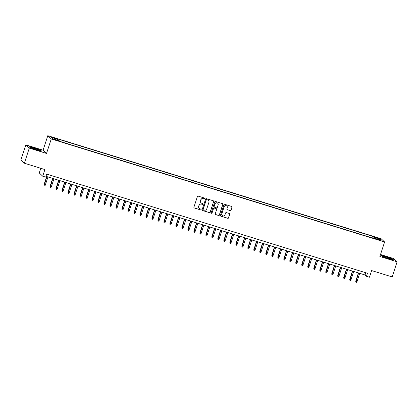 <?xml version="1.0" encoding="UTF-8"?>
<svg xmlns="http://www.w3.org/2000/svg" width="418" height="418" viewBox="0 0 418 418"><rect width="100%" height="100%" fill="white"/><g stroke="black" fill="none" stroke-linecap="round" stroke-linejoin="round"><path stroke-width="0.63" d="M204.715 198.592A0.439 0.428 133.2 0 0 204.439 198.048L198.189 196.115A0.627 0.611 133.2 0 0 197.406 196.528L193.915 207.203A0.627 0.611 133.2 0 0 194.313 207.981L200.562 209.914A0.439 0.428 133.2 0 0 201.001 209.178A0.439 0.428 133.2 0 0 200.833 209.084L200.029 208.833A2.006 1.965 133.2 0 1 198.764 206.351L199.057 205.463A2.006 1.965 133.2 0 1 201.56 204.146L202.369 204.397A0.439 0.428 133.2 0 0 202.803 203.66A0.439 0.428 133.2 0 0 202.636 203.566L201.831 203.315A2.006 1.965 133.2 0 1 200.567 200.833L200.859 199.945A2.006 1.965 133.2 0 1 203.362 198.628L204.172 198.879A0.439 0.428 133.2 0 0 204.715 198.592M201.032 202.834A2.006 1.965 133.2 0 1 200.473 200.75L200.765 199.856A2.006 1.965 133.2 0 1 203.268 198.545L204.078 198.79A0.439 0.428 133.2 0 0 204.554 198.106M194.03 207.798A0.627 0.611 133.2 0 0 194.218 207.892L200.473 209.826A0.439 0.428 133.2 0 0 200.948 209.136M199.229 208.347A2.006 1.965 133.2 0 1 198.67 206.262L198.963 205.374A2.006 1.965 133.2 0 1 201.466 204.057L202.275 204.308A0.439 0.428 133.2 0 0 202.751 203.623M376.581 237.466L374.941 237.111L377.182 238.03L378.823 238.38L376.581 237.466M230.276 210.641A0.627 0.611 133.2 0 0 231.06 210.228L232.037 207.234A0.627 0.611 133.2 0 0 231.645 206.461L224.701 204.313A0.627 0.611 133.2 0 0 223.917 204.726L220.427 215.401A0.627 0.611 133.2 0 0 220.824 216.174L227.768 218.321A0.627 0.611 133.2 0 0 228.547 217.909L229.733 214.293A0.627 0.611 133.2 0 0 229.336 213.52L226.363 212.6A0.627 0.611 133.2 0 0 225.584 213.008L224.994 214.805A1.677 1.641 133.2 0 1 222.271 215.536A1.677 1.641 133.2 0 1 221.848 213.828L224.142 206.8A1.677 1.641 133.2 0 1 226.864 206.069A1.677 1.641 133.2 0 1 227.293 207.777L226.911 208.948A0.627 0.611 133.2 0 0 227.303 209.721L230.182 210.552A0.627 0.611 133.2 0 0 230.966 210.139L231.943 207.145A0.627 0.611 133.2 0 0 231.828 206.555M29.297 148.108L46.534 153.437L43.075 150.182L25.838 144.853L29.297 148.108L24.359 163.213L44.893 169.562L42.72 176.208L45.719 177.133L46.706 174.113L367.448 273.267L366.461 276.288L369.455 277.212L371.628 270.566L392.162 276.915L397.1 261.809L393.641 258.559L380.511 254.499M46.534 153.437L51.273 138.933L384.602 241.98L379.863 256.485L397.1 261.809M213.734 201.575A0.627 0.611 133.2 0 0 213.342 200.802L206.398 198.654A0.627 0.611 133.2 0 0 205.614 199.067L202.124 209.742A0.627 0.611 133.2 0 0 202.521 210.515L209.465 212.663A0.627 0.611 133.2 0 0 210.249 212.25L213.645 201.486A0.627 0.611 133.2 0 0 213.53 200.896M215.547 201.486L222.491 203.629A0.627 0.611 133.2 0 1 222.888 204.407L219.398 215.082A0.627 0.611 133.2 0 1 218.614 215.495L215.641 214.575A0.627 0.611 133.2 0 1 215.249 213.797L216.665 209.47A0.627 0.611 133.2 0 0 216.268 208.692L214.298 208.086A0.627 0.611 133.2 0 0 213.514 208.498L212.041 213.002A0.439 0.428 133.2 0 1 211.33 213.196A0.439 0.428 133.2 0 1 211.221 212.746L214.768 201.894A0.627 0.611 133.2 0 1 215.547 201.486M24.359 163.213L20.9 159.958L25.838 144.853M52.772 137.736L55.683 138.483L52.193 137.188L50.604 136.848L52.772 137.736M51.273 138.933L47.814 135.683L381.143 238.73L384.602 241.98M372.004 237.858L372.516 236.29L57.172 138.802L57.825 139.419L57.694 140.276M372.516 236.29L373.169 236.907L379.769 238.944L381.185 240.282L374.591 238.244L375.244 238.856L59.899 141.373L59.246 140.756L52.652 138.719L51.231 137.381L57.825 139.419M40.786 168.292L39.261 172.953L42.72 176.208M43.075 150.182L47.814 135.683M45.98 176.328L365.055 274.971L366.461 276.288M365.781 272.75L365.055 274.971M374.591 238.244L374.392 238.594M372.981 238.161L373.169 236.907M379.769 238.944L378.896 239.571M36.403 149.869L41.664 151.17L40.624 150.187L34.318 147.909L29.056 146.613L30.096 147.591L36.403 149.869M392.842 259.076L386.535 256.798L381.273 255.497L382.313 256.474L388.62 258.752L393.881 260.053L392.774 259.28M202.239 210.332A0.627 0.611 133.2 0 0 202.427 210.426L209.371 212.574A0.627 0.611 133.2 0 0 210.155 212.166L213.645 201.486M206.774 199.684A0.439 0.428 133.2 0 0 206.226 199.971L203.164 209.345A0.439 0.428 133.2 0 0 203.441 209.888L204.292 210.149A2.006 1.965 133.2 0 0 206.795 208.833L208.89 202.427A2.006 1.965 133.2 0 0 207.626 199.95L206.68 199.6A0.439 0.428 133.2 0 0 206.131 199.888L206.226 199.971M203.232 209.742A0.439 0.428 133.2 0 1 203.07 209.256L206.131 199.888M208.331 200.342A2.006 1.965 133.2 0 0 207.532 199.861L207.626 199.95M206.68 199.6L207.532 199.861M215.364 214.392A0.627 0.611 133.2 0 0 215.552 214.486L218.52 215.406A0.627 0.611 133.2 0 0 219.304 214.993L222.794 204.318A0.627 0.611 133.2 0 0 222.679 203.728M216.456 208.791A0.627 0.611 133.2 0 0 216.174 208.608L214.204 207.997A0.627 0.611 133.2 0 0 213.42 208.41L212.041 213.002M211.289 213.149A0.439 0.428 133.2 0 0 211.947 212.914M218.133 204.977A1.677 1.641 133.2 0 0 217.705 203.268A1.677 1.641 133.2 0 0 214.983 204.005L214.173 206.482A0.627 0.611 133.2 0 0 214.57 207.255L216.54 207.866A0.627 0.611 133.2 0 0 217.323 207.453L218.133 204.977M217.658 203.226A1.677 1.641 133.2 0 0 214.889 203.916L214.983 204.005M214.288 207.072A0.627 0.611 133.2 0 1 214.084 206.393L214.889 203.916M227.026 209.538A0.627 0.611 133.2 0 0 227.209 209.632L230.182 210.552M226.817 206.027A1.677 1.641 133.2 0 0 224.053 206.717L224.142 206.8M222.23 215.495A1.677 1.641 133.2 0 1 221.754 213.744L224.053 206.717M220.542 215.991A0.627 0.611 133.2 0 0 220.73 216.085L227.674 218.233A0.627 0.611 133.2 0 0 228.453 217.82L229.639 214.204A0.627 0.611 133.2 0 0 229.524 213.614M45.233 185.268L44.695 185.942L44.099 185.759L43.984 184.777L45.233 185.268L47.955 176.939M44.099 185.759L46.873 176.605M43.984 184.777L46.675 176.542M34.715 148.442A4.149 0.361 18.1 0 0 31.407 147.789A4.149 0.361 18.1 0 0 35.927 149.581A4.149 0.361 18.1 0 0 39.203 150.339A4.149 0.361 18.1 0 0 34.715 148.442M29.276 146.817L34.313 148.061L40.421 150.271L41.272 151.07M383.86 256.568A4.149 0.361 18.1 0 0 383.625 256.673A4.149 0.361 18.1 0 0 387.052 258.115A4.149 0.361 18.1 0 0 391.217 259.223A4.149 0.361 18.1 0 0 391.42 259.223A4.149 0.361 18.1 0 0 388.604 257.88A4.149 0.361 18.1 0 0 383.86 256.568M381.493 255.706L386.53 256.945L392.638 259.155L393.49 259.959M51.226 187.123L50.693 187.797L50.092 187.609L49.977 186.627L51.226 187.123L53.948 178.794M50.092 187.609L52.867 178.46M49.977 186.627L52.668 178.397M57.219 188.973L56.686 189.652L56.085 189.464L55.975 188.481L57.219 188.973L59.941 180.644M56.085 189.464L58.865 180.315M55.975 188.481L58.666 180.252M63.217 190.827L62.684 191.501L62.083 191.319L61.968 190.336L63.217 190.827L65.939 182.499M62.083 191.319L64.858 182.164M61.968 190.336L64.659 182.102M69.21 192.682L68.677 193.356L68.077 193.173L67.962 192.191L69.21 192.682L71.933 184.354M68.077 193.173L70.856 184.019M67.962 192.191L70.652 183.957M75.209 194.532L74.67 195.211L74.075 195.023L73.96 194.041L75.209 194.532L77.931 186.209M74.075 195.023L76.849 185.874M73.96 194.041L76.651 185.811M81.202 196.387L80.669 197.066L80.068 196.878L79.953 195.896L81.202 196.387L83.924 188.058M80.068 196.878L82.842 187.724M79.953 195.896L82.644 187.666M87.195 198.242L86.662 198.916L86.061 198.733L85.951 197.751L87.195 198.242L89.917 189.913M86.061 198.733L88.841 189.579M85.951 197.751L88.642 189.516M93.193 200.097L92.66 200.771L92.059 200.583L91.944 199.6L93.193 200.097L95.915 191.768M92.059 200.583L94.834 191.434M91.944 199.6L94.635 191.371M99.186 201.946L98.653 202.625L98.052 202.437L97.937 201.455L99.186 201.946L101.908 193.618M98.052 202.437L100.832 193.288M97.937 201.455L100.628 193.226M105.184 203.801L104.646 204.475L104.051 204.292L103.936 203.31L105.184 203.801L107.907 195.472M104.051 204.292L106.825 195.138M103.936 203.31L106.627 195.075M111.178 205.656L110.645 206.33L110.044 206.147L109.929 205.165L111.178 205.656L113.9 197.327M110.044 206.147L112.818 196.993M109.929 205.165L112.62 196.93M117.171 207.506L116.638 208.185L116.037 207.997L115.927 207.014L117.171 207.506L119.893 199.182M116.037 207.997L118.816 198.848M115.927 207.014L118.618 198.785M123.169 209.361L122.636 210.035L122.035 209.852L121.92 208.869L123.169 209.361L125.891 201.032M122.035 209.852L124.81 200.697M121.92 208.869L124.611 200.64M129.162 211.215L128.629 211.889L128.028 211.707L127.913 210.724L129.162 211.215L131.884 202.887M128.028 211.707L130.808 202.552M127.913 210.724L130.604 202.49M135.16 213.065L134.622 213.744L134.026 213.556L133.912 212.574L135.16 213.065L137.883 204.742M134.026 213.556L136.801 204.407M133.912 212.574L136.602 204.345M141.153 214.92L140.62 215.599L140.02 215.411L139.905 214.429L141.153 214.92L143.876 206.591M140.02 215.411L142.794 206.262M139.905 214.429L142.595 206.199M147.146 216.775L146.613 217.449L146.018 217.266L145.903 216.284L147.146 216.775L149.869 208.446M146.018 217.266L148.792 208.112M145.903 216.284L148.594 208.049M153.145 218.63L152.612 219.304L152.011 219.121L151.896 218.133L153.145 218.63L155.867 210.301M152.011 219.121L154.785 209.967M151.896 218.133L154.587 209.904M159.138 220.479L158.605 221.159L158.004 220.97L157.894 219.988L159.138 220.479L161.86 212.156M158.004 220.97L160.784 211.821M157.894 219.988L160.58 211.759M165.136 222.334L164.598 223.008L164.002 222.825L163.887 221.843L165.136 222.334L167.858 214.006M164.002 222.825L166.777 213.671M163.887 221.843L166.578 213.614M171.129 224.189L170.596 224.863L169.995 224.68L169.88 223.698L171.129 224.189L173.851 215.86M169.995 224.68L172.77 215.526M169.88 223.698L172.571 215.463M177.122 226.039L176.589 226.718L175.994 226.53L175.879 225.548L177.122 226.039L179.844 217.715M175.994 226.53L178.768 217.381M175.879 225.548L178.57 217.318M183.121 227.894L182.588 228.573L181.987 228.385L181.872 227.402L183.121 227.894L185.843 219.565M181.987 228.385L184.761 219.236M181.872 227.402L184.563 219.173M189.114 229.748L188.581 230.422L187.98 230.24L187.87 229.257L189.114 229.748L191.836 221.42M187.98 230.24L190.76 221.085M187.87 229.257L190.556 221.023M195.112 231.603L194.574 232.277L193.978 232.094L193.863 231.107L195.112 231.603L197.834 223.275M193.978 232.094L196.753 222.94M193.863 231.107L196.554 222.878M201.105 233.453L200.572 234.132L199.971 233.944L199.856 232.962L201.105 233.453L203.827 225.124M199.971 233.944L202.746 224.795M199.856 232.962L202.547 224.732M207.098 235.308L206.565 235.982L205.969 235.799L205.855 234.817L207.098 235.308L209.82 226.979M205.969 235.799L208.744 226.645M205.855 234.817L208.545 226.587M213.096 237.163L212.563 237.837L211.963 237.654L211.848 236.672L213.096 237.163L215.819 228.834M211.963 237.654L214.737 228.5M211.848 236.672L214.538 228.437M219.089 239.012L218.557 239.692L217.956 239.504L217.846 238.521L219.089 239.012L221.812 230.689M217.956 239.504L220.735 230.355M217.846 238.521L220.532 230.292M225.088 240.867L224.55 241.547L223.954 241.358L223.839 240.376L225.088 240.867L227.81 232.539M223.954 241.358L226.728 232.204M223.839 240.376L226.53 232.147M231.081 242.722L230.548 243.396L229.947 243.213L229.832 242.231L231.081 242.722L233.803 234.393M229.947 243.213L232.721 234.059M229.832 242.231L232.523 233.996M237.074 244.577L236.541 245.251L235.945 245.068L235.83 244.081L237.074 244.577L239.796 236.248M235.945 245.068L238.72 235.914M235.83 244.081L238.521 235.851M243.072 246.427L242.539 247.106L241.938 246.918L241.823 245.936L243.072 246.427L245.794 238.098M241.938 246.918L244.713 237.769M241.823 245.936L244.514 237.706M249.065 248.282L248.532 248.956L247.931 248.773L247.822 247.79L249.065 248.282L251.788 239.953M247.931 248.773L250.711 239.618M247.822 247.79L250.507 239.561M255.064 250.136L254.531 250.81L253.93 250.628L253.815 249.645L255.064 250.136L257.786 241.808M253.93 250.628L256.704 241.473M253.815 249.645L256.506 241.411M261.057 251.986L260.524 252.665L259.923 252.477L259.808 251.495L261.057 251.986L263.779 243.663M259.923 252.477L262.703 243.328M259.808 251.495L262.499 243.266M267.055 253.841L266.517 254.52L265.921 254.332L265.806 253.35L267.055 253.841L269.772 245.512M265.921 254.332L268.696 245.178M265.806 253.35L268.497 245.12M273.048 255.696L272.515 256.37L271.914 256.187L271.799 255.205L273.048 255.696L275.77 247.367M271.914 256.187L274.689 247.033M271.799 255.205L274.49 246.97M279.041 257.551L278.508 258.225L277.907 258.037L277.798 257.054L279.041 257.551L281.763 249.222M277.907 258.037L280.687 248.888M277.798 257.054L280.483 248.825M285.039 259.4L284.506 260.08L283.906 259.891L283.791 258.909L285.039 259.4L287.762 251.072M283.906 259.891L286.68 250.743M283.791 258.909L286.482 250.68M291.032 261.255L290.5 261.929L289.899 261.746L289.784 260.764L291.032 261.255L293.755 252.927M289.899 261.746L292.678 252.592M289.784 260.764L292.475 252.529M297.031 263.11L296.493 263.784L295.897 263.601L295.782 262.619L297.031 263.11L299.748 254.781M295.897 263.601L298.671 254.447M295.782 262.619L298.473 254.384M303.024 264.96L302.491 265.639L301.89 265.451L301.775 264.469L303.024 264.96L305.746 256.636M301.89 265.451L304.665 256.302M301.775 264.469L304.466 256.239M309.017 266.815L308.484 267.489L307.883 267.306L307.773 266.323L309.017 266.815L311.739 258.486M307.883 267.306L310.663 258.152M307.773 266.323L310.464 258.094M315.015 268.67L314.482 269.344L313.881 269.161L313.766 268.178L315.015 268.67L317.737 260.341M313.881 269.161L316.656 260.006M313.766 268.178L316.457 259.944M321.008 270.524L320.475 271.198L319.875 271.01L319.76 270.028L321.008 270.524L323.731 262.196M319.875 271.01L322.654 261.861M319.76 270.028L322.45 261.799M327.007 272.374L326.468 273.053L325.873 272.865L325.758 271.883L327.007 272.374L329.724 264.045M325.873 272.865L328.647 263.716M325.758 271.883L328.449 263.654M333 274.229L332.467 274.903L331.866 274.72L331.751 273.738L333 274.229L335.722 265.9M331.866 274.72L334.64 265.566M331.751 273.738L334.442 265.503M338.993 276.084L338.46 276.758L337.859 276.575L337.749 275.593L338.993 276.084L341.715 267.755M337.859 276.575L340.639 267.421M337.749 275.593L340.44 267.358M344.991 277.933L344.458 278.613L343.857 278.425L343.742 277.442L344.991 277.933L347.713 269.61M343.857 278.425L346.632 269.276M343.742 277.442L346.433 269.213M350.984 279.788L350.451 280.462L349.85 280.279L349.735 279.297L350.984 279.788L353.706 271.46M349.85 280.279L352.63 271.125M349.735 279.297L352.426 271.068M356.982 281.643L356.444 282.317L355.849 282.134L355.734 281.152L356.982 281.643L359.699 273.315M355.849 282.134L358.623 272.98M355.734 281.152L358.425 272.917M52.088 137.512L52.193 137.188M53.405 137.93L53.509 137.595"/></g></svg>
